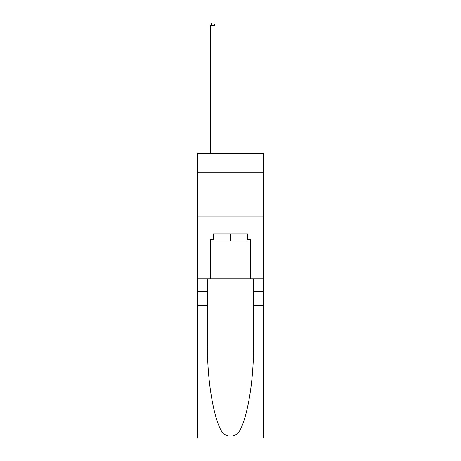 <?xml version="1.0" encoding="UTF-8"?>
<svg xmlns="http://www.w3.org/2000/svg" width="461" height="461" viewBox="0 0 461 461"><rect width="100%" height="100%" fill="white"/><g stroke="black" fill="none" stroke-linecap="round" stroke-linejoin="round"><path stroke-width="0.69" d="M263.202 172.783L263.202 153.334L197.798 153.334L197.798 172.783L263.202 172.783L263.202 278.847L250.386 278.847L250.386 239.253L247.557 239.253L247.557 233.946L213.443 233.946L213.443 239.253L213.973 239.253M197.798 305.366L207.473 305.366L207.473 344.782C207.006 382.457 214.647 424.546 223.66 433.916C228.218 436.826 232.776 436.826 237.34 433.916L263.202 433.916L263.202 437.95L197.798 437.95L197.798 172.783M247.027 233.946L247.027 241.017L213.973 241.017L213.973 233.946M230.5 233.946L230.5 241.017M237.34 433.916C246.353 424.546 253.994 382.457 253.527 344.782L253.527 278.847M253.527 305.366L263.202 305.366L263.202 278.847M207.473 278.847L207.473 305.366M263.202 433.916L263.202 305.366M197.798 278.847L210.614 278.847L210.614 239.253L213.443 239.253M197.798 216.975L263.202 216.975M210.614 278.847L250.386 278.847M247.027 239.253L247.557 239.253M215.033 153.334L215.033 25.349L210.614 25.349L210.614 153.334M210.614 25.349L211.939 23.05L213.708 23.05L215.033 25.349M253.527 291.225L263.202 291.225M207.473 291.225L197.798 291.225M197.798 433.916L223.66 433.916"/></g></svg>
